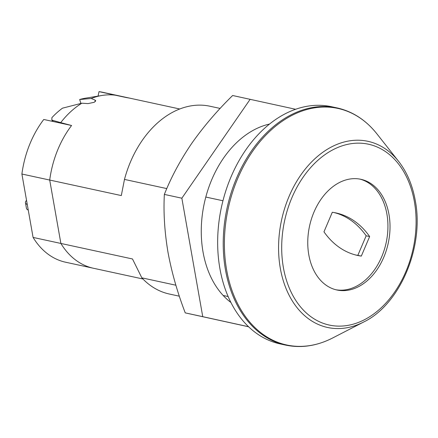 <?xml version="1.0" encoding="UTF-8"?>
<svg xmlns="http://www.w3.org/2000/svg" width="438" height="438" viewBox="0 0 438 438"><rect width="100%" height="100%" fill="white"/><g stroke="black" fill="none" stroke-linecap="round" stroke-linejoin="round"><path stroke-width="0.66" d="M91.208 98.495L79.683 99.508A80.499 57.219 -77.8 0 1 85.311 98.216L102.016 95.462A86.965 61.818 -77.8 0 0 91.208 98.495L95.035 100.083L95.741 100.74L94.225 102.295L88.054 103.598L81.857 103.204A86.965 61.818 -77.8 0 0 60.712 122.629L71.575 125.498A86.965 61.818 102.2 0 0 49.708 180.051L121.31 195.572L124.474 179.416L166.807 188.592M79.683 99.508L80.893 103.445M102.016 95.462A86.965 61.818 -77.8 0 1 115.194 95.177L126.828 97.658A86.965 61.818 102.2 0 1 130.267 98.265L179.772 108.996M60.712 122.629L51.843 120.1L51.903 117.652A80.499 57.219 -77.8 0 1 62.503 108.164L81.857 103.204M175.884 285.22L141.83 277.834L132.484 258.967L60.882 243.446A86.965 61.818 102.2 0 0 93.31 268.226L85.196 266.468M33.08 237.418A86.965 61.818 -77.8 0 0 65.503 262.198L93.31 268.226A86.965 61.818 -77.8 0 1 60.882 243.446L49.708 180.051A86.965 61.818 -77.8 0 1 71.575 125.503L43.767 119.475A86.965 61.818 -77.8 0 0 21.9 174.023L49.708 180.051L60.882 243.446L33.08 237.418L21.9 174.023M220.133 108.432L210.054 106.248A96.07 68.284 102.2 0 0 124.474 179.416M205.811 197.045L222.975 200.768M141.83 277.834A96.07 68.284 102.2 0 0 169.347 294.024L179.345 296.192M228.138 296.542L223.166 295.469M352.847 220.018A97.077 69.007 102.2 0 0 335.99 212.934A97.077 69.007 102.2 0 0 332.3 212.277L323.967 231.833A97.077 69.007 102.2 0 0 357.622 255.453A97.077 69.007 102.2 0 0 361.312 256.104L369.645 236.547A97.077 69.007 102.2 0 0 352.847 220.018M334.243 212.589A97.077 69.007 -77.8 0 1 349.371 219.263A97.077 69.007 -77.8 0 1 366.168 235.797L357.835 255.349A97.077 69.007 -77.8 0 1 355.891 255.042M357.835 255.349L361.312 256.104M366.168 235.797L369.645 236.547M337.063 107.912L331.5 106.708A121.348 86.253 102.2 0 0 219.898 268.576A121.348 86.253 102.2 0 0 280.085 343.896L285.642 345.1A121.348 86.253 -77.8 0 1 225.46 269.781A121.348 86.253 -77.8 0 1 337.063 107.912C352.623 111.411 365.9 120.05 376.894 133.842A121.03 86.029 102.2 0 0 271.27 129.905A121.03 86.029 102.2 0 0 226.621 269.868A121.03 86.029 102.2 0 0 332.639 337.988C316.92 345.993 301.256 348.363 285.642 345.1M308.806 254.839A56.628 40.252 102.2 0 0 336.893 289.989A56.628 40.252 102.2 0 0 388.977 214.45A56.628 40.252 102.2 0 0 360.89 179.301A56.628 40.252 102.2 0 0 308.806 254.839M335.853 289.742A56.628 40.252 102.2 0 0 386.891 213.996A56.628 40.252 102.2 0 0 359.839 179.093M27.271 204.497A12.642 4.435 170 0 1 25.453 202.701A12.642 4.435 170 0 1 26.548 200.396M28.262 210.092A12.642 4.435 170 0 1 26.439 208.296L25.453 202.701M98.046 96.119L99.026 91.635A86.965 61.818 -77.8 0 1 102.459 92.237L130.267 98.265A86.965 61.818 -77.8 0 0 126.828 97.663L99.026 91.635M269.6 124.042A96.07 68.284 102.2 0 0 203.035 252.025A96.07 68.284 102.2 0 0 230.914 302.483M295.661 109.286L232.644 95.506C217.155 110.666 203.495 126.659 191.669 143.478C180.232 160.341 171.127 177.319 164.354 194.412L181.852 198.206L202.745 316.669L185.241 312.874C177.434 292.496 171.674 272.261 167.968 252.162C164.584 231.894 163.379 212.644 164.354 194.412M250.147 99.3L181.852 198.206M248.614 326.786L185.241 312.874M202.745 316.669L248.538 326.715M95.303 101.594L95.035 100.083M414.386 201.644A92.528 65.771 102.2 0 0 333.844 149.303A92.528 65.771 102.2 0 0 283.397 267.64A92.528 65.771 102.2 0 0 363.94 319.981A92.528 65.771 102.2 0 0 414.386 201.644M398.58 161.315C406.929 172.014 412.497 185.132 415.284 200.664C424.362 246.835 400.025 304.509 363.754 321.968A95.243 67.698 -77.8 0 1 280.325 268.363A95.243 67.698 -77.8 0 1 315.464 158.217A95.243 67.698 -77.8 0 1 398.58 161.315L376.894 133.842M90.431 267.602L142.919 278.984M51.843 120.1L53.288 121.54M363.754 321.968L332.639 337.988"/></g></svg>

